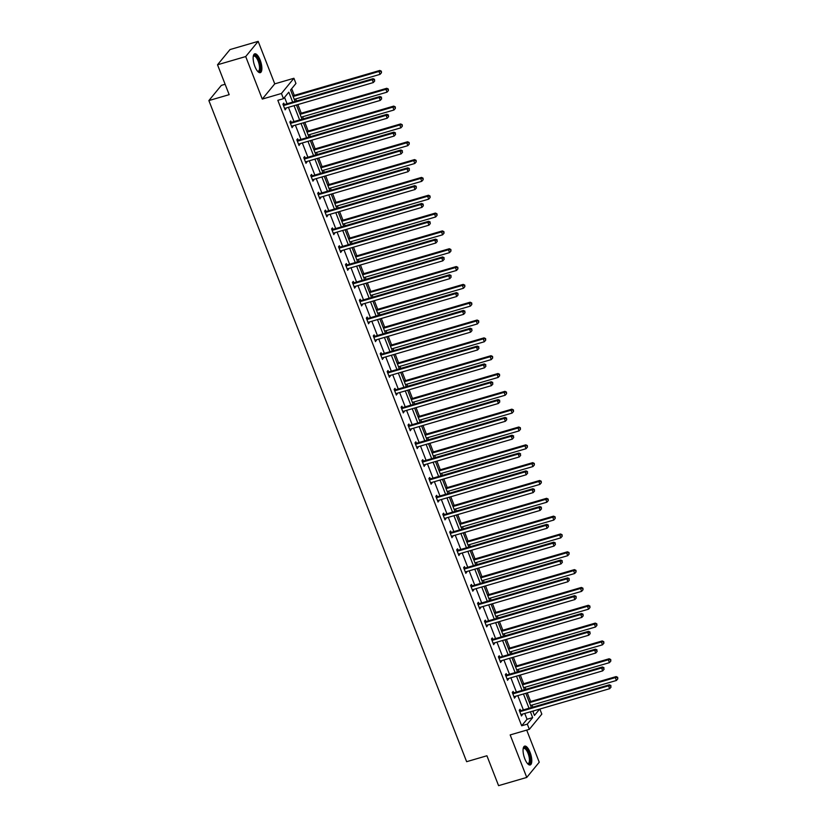 <?xml version="1.0" encoding="UTF-8"?>
<svg xmlns="http://www.w3.org/2000/svg" width="827" height="827" viewBox="0 0 827 827"><rect width="100%" height="100%" fill="white"/><g stroke="black" fill="none" stroke-linecap="round" stroke-linejoin="round"><path stroke-width="1.24" d="M524.794 758.752A9.81 3.525 -106.3 0 1 524.68 746.119A9.81 3.525 -106.3 0 1 530.055 752.332A9.81 3.525 -106.3 0 1 530.169 764.965A9.81 3.525 -106.3 0 1 524.794 758.752M254.881 66.449A9.81 3.525 -106.3 0 1 254.757 53.817A9.81 3.525 -106.3 0 1 260.143 60.03A9.81 3.525 -106.3 0 1 260.257 72.662A9.81 3.525 -106.3 0 1 254.881 66.449M539.845 709.049L541.819 714.125L529.342 729.331L510.176 734.924L526.758 777.432L498.578 785.65L486.917 755.764L466.635 761.688L208.88 100.574L229.172 94.66L217.522 64.775L229.999 49.568L258.179 41.35L245.702 56.556L262.273 99.075L281.438 93.482L293.916 78.276L295.942 83.475L290.597 89.988L295.053 101.421M217.522 64.775L245.702 56.556M526.758 777.432L539.235 762.225L526.706 730.096M262.273 99.075L274.75 83.858L258.179 41.35M274.75 83.858L293.916 78.276M532.826 707.137L532.019 705.08M530.634 701.513L527.254 692.861M525.869 689.304L525.073 687.247M523.677 683.691L520.307 675.039M518.922 671.483L518.115 669.425M516.73 665.859L513.36 657.207M511.965 653.65L511.169 651.593M509.783 648.037L506.403 639.385M505.018 635.829L504.212 633.761M502.826 630.205L499.456 621.553M498.071 617.996L497.265 615.939M495.88 612.383L492.499 603.731M491.114 600.164L490.318 598.107M488.922 594.551L485.552 585.898M484.167 582.342L483.361 580.285M481.976 576.729L478.606 568.077M477.22 564.51L476.414 562.453M475.029 558.897L471.648 550.244M470.263 546.688L469.467 544.631M468.072 541.065L464.702 532.412M463.316 528.856L462.51 526.799M461.125 523.243L457.755 514.59M456.359 511.034L455.563 508.977M454.178 505.411L450.798 496.758M449.412 493.202L448.606 491.145M447.221 487.589L443.851 478.936M442.466 475.38L441.659 473.323M440.274 469.757L436.894 461.104M435.509 457.548L434.713 455.491M433.317 451.935L429.947 443.282M428.562 439.716L427.755 437.659M426.37 434.103L423 425.45M421.615 421.894L420.809 419.837M419.423 416.281L416.043 407.628M414.658 404.062L413.862 402.005M412.466 398.449L409.096 389.796M407.711 386.24L406.905 384.183M405.519 380.627L402.149 371.974M400.754 368.408L399.958 366.351M398.573 362.795L395.192 354.142M393.807 350.586L393.001 348.529M391.616 344.962L388.245 336.31M386.86 332.754L386.054 330.697M384.669 327.141L381.288 318.488M379.903 314.932L379.107 312.875M377.712 309.308L374.342 300.656M372.956 297.1L372.15 295.043M370.765 291.486L367.395 282.834M366.01 279.268L365.203 277.21M363.818 273.654L360.438 265.002M359.052 261.446L358.256 259.389M356.861 255.832L353.491 247.18M352.106 243.614L351.299 241.556M349.914 238L346.544 229.348M345.148 225.792L344.352 223.735M342.967 220.178L339.587 211.526M338.202 207.959L337.395 205.902M336.01 202.346L332.64 193.694M331.255 190.138L330.449 188.08M329.063 184.514L325.693 175.862M324.298 172.305L323.502 170.248M322.106 166.692L318.736 158.04M317.351 154.484L316.545 152.426M315.159 148.86L311.789 140.208M310.404 136.651L309.598 134.594M308.213 131.038L304.832 122.386M303.447 118.83L302.651 116.772M301.255 113.206L297.885 104.553M296.5 100.997L295.694 98.94M294.309 95.384L291.683 88.665M225.12 84.271L221.357 85.367L208.88 100.574M513.639 692.706L513.143 691.424L512.295 692.457L514.528 698.174L515.087 696.417M499.735 657.052L499.239 655.77L498.392 656.803L500.624 662.51L501.183 660.763M485.831 621.397L485.335 620.116L484.498 621.149L486.721 626.856L487.279 625.109M471.938 585.743L471.431 584.462L470.594 585.485L472.817 591.202L473.375 589.455M458.034 550.089L457.538 548.808L456.69 549.831L458.923 555.548L459.481 553.79M444.13 514.435L443.634 513.153L442.786 514.177L445.019 519.894L445.577 518.136M430.226 478.771L429.73 477.499L428.893 478.523L431.115 484.24L431.673 482.482M416.332 443.117L415.826 441.845L414.989 442.869L417.211 448.585L417.769 446.828M402.429 407.463L401.932 406.191L401.085 407.215L403.318 412.931L403.876 411.174M388.525 371.809L388.028 370.527L387.181 371.561L389.414 377.277L389.972 375.52M374.621 336.155L374.124 334.873L373.287 335.907L375.51 341.623L376.068 339.866M360.727 300.501L360.221 299.219L359.383 300.253L361.606 305.959L362.164 304.212M346.823 264.847L346.327 263.565L345.479 264.599L347.712 270.305L348.27 268.558M332.919 229.193L332.423 227.911L331.575 228.934L333.808 234.651L334.366 232.904M319.015 193.539L318.519 192.257L317.682 193.28L319.904 198.997L320.462 197.239M305.122 157.885L304.615 156.603L303.778 157.626L306 163.343L306.559 161.585M291.218 122.22L290.722 120.949L289.874 121.972L292.107 127.689L292.665 125.931M292.686 102.114L288.809 92.169L283.465 98.682L277.831 100.325L521.682 725.775L527.026 719.263L524.763 713.453M523.367 709.886L517.805 695.621M516.42 692.065L510.859 677.789M509.473 674.232L503.912 659.967M502.516 656.411L496.955 642.134M495.569 638.578L490.008 624.313M488.623 620.746L483.051 606.48M481.665 602.924L476.104 588.659M474.719 585.092L469.157 570.826M467.762 567.27L462.2 553.005M460.815 549.438L455.253 535.172M453.868 531.616L448.306 517.34M446.911 513.784L441.349 499.518M439.964 495.962L434.402 481.686M433.017 478.13L427.445 463.864M426.06 460.308L420.498 446.032M419.113 442.476L413.552 428.21M412.156 424.644L406.595 410.378M405.209 406.822L399.648 392.556M398.263 388.99L392.701 374.724M391.305 371.168L385.744 356.902M384.359 353.336L378.797 339.07M377.412 335.514L371.84 321.238M370.455 317.682L364.893 303.416M363.508 299.86L357.946 285.584M356.551 282.028L350.989 267.762M349.604 264.195L344.042 249.93M342.657 246.374L337.096 232.108M335.7 228.541L330.138 214.276M328.753 210.72L323.192 196.454M321.806 192.887L316.234 178.622M314.849 175.066L309.288 160.789M307.902 157.233L302.341 142.968M300.956 139.412L295.384 125.135M293.998 121.579L288.437 107.314M287.052 103.757L284.55 97.359M284.261 104.398L283.764 103.117L282.927 104.15L285.15 109.857L285.708 108.11M298.165 140.052L297.668 138.771L296.821 139.804L299.054 145.511L299.612 143.764M312.068 175.706L311.572 174.425L310.725 175.458L312.957 181.175L313.516 179.418M325.972 211.361L325.476 210.089L324.629 211.112L326.851 216.829L327.42 215.072M339.866 247.015L339.37 245.743L338.532 246.766L340.755 252.483L341.313 250.726M353.77 282.669L353.274 281.397L352.426 282.42L354.659 288.137L355.217 286.38M367.674 318.323L367.178 317.051L366.33 318.075L368.563 323.791L369.121 322.034M381.578 353.987L381.071 352.705L380.234 353.729L382.456 359.445L383.025 357.688M395.471 389.641L394.975 388.359L394.138 389.383L396.36 395.099L396.919 393.342M409.375 425.295L408.879 424.013L408.031 425.047L410.264 430.753L410.823 429.006M423.279 460.949L422.783 459.667L421.935 460.701L424.168 466.407L424.727 464.66M437.183 496.603L436.677 495.321L435.839 496.355L438.062 502.061L438.63 500.314M451.077 532.257L450.581 530.975L449.743 532.009L451.966 537.726L452.524 535.968M464.981 567.911L464.485 566.64L463.637 567.663L465.87 573.38L466.428 571.622M478.885 603.565L478.388 602.294L477.541 603.317L479.774 609.034L480.332 607.276M492.789 639.219L492.282 637.948L491.445 638.971L493.667 644.688L494.236 642.93M506.682 674.873L506.186 673.602L505.349 674.625L507.571 680.342L508.129 678.585M520.586 710.538L520.09 709.256L519.242 710.279L521.475 715.996L522.033 714.239M283.465 98.682L281.438 93.482M529.342 729.331L527.316 724.132L532.66 717.619L530.396 711.809M521.682 725.775L527.316 724.132M529.011 708.243L523.45 693.977M522.054 690.421L516.493 676.145M515.107 672.589L509.546 658.323M508.16 654.767L502.589 640.491M501.203 636.935L495.642 622.669M494.257 619.103L488.695 604.837M487.299 601.281L481.738 587.015M480.353 583.448L474.791 569.183M473.406 565.627L467.844 551.361M466.449 547.794L460.887 533.529M459.502 529.973L453.94 515.697M452.555 512.14L446.983 497.875M445.598 494.319L440.036 480.042M438.651 476.486L433.09 462.221M431.694 458.665L426.132 444.388M424.747 440.832L419.186 426.567M417.8 423L412.239 408.734M410.843 405.178L405.282 390.913M403.896 387.346L398.335 373.08M396.95 369.524L391.378 355.259M389.993 351.692L384.431 337.426M383.046 333.87L377.484 319.594M376.089 316.038L370.527 301.772M369.142 298.216L363.58 283.94M362.195 280.384L356.633 266.118M355.238 262.552L349.676 248.286M348.291 244.73L342.729 230.464M341.344 226.898L335.772 212.632M334.387 209.076L328.826 194.81M327.44 191.244L321.879 176.978M320.483 173.422L314.922 159.146M313.536 155.59L307.975 141.324M306.59 137.768L301.028 123.492M299.632 119.936L294.071 105.67M532.764 711.117L534.449 715.438L539.649 709.111M296.438 104.977L302 119.243M303.395 122.809L308.957 137.075M310.342 140.631L315.904 154.897M317.289 158.464L322.861 172.729M324.246 176.285L329.808 190.551M331.193 194.118L336.754 208.383M338.15 211.939L343.712 226.216M345.097 229.772L350.658 244.037M352.044 247.593L357.605 261.87M359.001 265.426L364.562 279.691M365.947 283.258L371.509 297.524M372.894 301.08L378.466 315.345M379.851 318.912L385.413 333.178M386.798 336.734L392.36 350.999M393.755 354.566L399.317 368.832M400.702 372.388L406.264 386.664M407.649 390.22L413.211 404.486M414.606 408.042L420.168 422.318M421.553 425.874L427.114 440.14M428.5 443.696L434.072 457.972M435.457 461.528L441.018 475.794M442.404 479.36L447.965 493.626M449.35 497.182L454.922 511.448M456.308 515.014L461.869 529.28M463.254 532.836L468.816 547.112M470.212 550.668L475.773 564.934M477.158 568.49L482.72 582.766M484.105 586.322L489.677 600.588M491.062 604.144L496.624 618.42M498.009 621.976L503.571 636.242M504.956 639.809L510.528 654.074M511.913 657.63L517.475 671.896M518.86 675.463L524.421 689.728M525.817 693.284L531.379 707.55M533.064 711.892L534.004 710.755M527.026 719.263L532.66 717.619M284.881 109.154L285.997 108.833M291.828 126.986L292.944 126.655M298.774 144.818L299.901 144.487M305.732 162.64L306.848 162.319M312.678 180.472L313.795 180.141M319.635 198.294L320.752 197.973M326.582 216.126L327.699 215.795M333.529 233.948L334.646 233.627M340.486 251.78L341.603 251.449M347.433 269.602L348.549 269.282M354.38 287.434L355.507 287.103M361.337 305.256L362.453 304.936M368.284 323.088L369.4 322.768M375.241 340.92L376.357 340.59M382.188 358.742L383.304 358.422M389.135 376.574L390.251 376.244M396.092 394.396L397.208 394.076M403.038 412.228L404.155 411.898M409.985 430.05L411.102 429.73M416.942 447.883L418.059 447.552M423.889 465.704L425.006 465.384M430.846 483.537L431.963 483.206M437.793 501.369L438.91 501.038M444.74 519.191L445.856 518.87M451.697 537.023L452.814 536.692M458.644 554.845L459.76 554.524M465.591 572.677L466.707 572.346M472.548 590.499L473.664 590.178M479.495 608.331L480.611 608M486.452 626.153L487.568 625.832M493.399 643.985L494.515 643.654M500.345 661.817L501.462 661.486M507.302 679.639L508.419 679.318M514.249 697.471L515.366 697.14M521.196 715.293L522.313 714.973M283.423 105.422L283.609 105.442A1.261 1.137 -140.6 0 0 284.064 105.401L372.222 79.702L373.328 82.555L285.181 108.265A1.261 1.137 -140.6 0 0 284.788 108.461L284.653 108.585M282.968 104.264L284.457 104.419A1.261 1.137 -140.6 0 0 284.912 104.378L373.06 78.668L372.222 79.702L374.269 79.816L374.714 80.963L374.269 79.816M374.61 79.413L373.06 78.668M373.328 82.555L374.714 80.963M294.247 99.364L380.079 74.337L378.962 71.473L379.81 70.45L292.861 95.798M381.02 71.598L381.464 72.745L381.35 71.184L378.962 71.473L293.14 96.501M381.464 72.745L380.079 74.337M379.81 70.45L381.35 71.184M290.37 123.254L290.566 123.275A1.261 1.137 -140.6 0 0 291.021 123.233L379.169 97.524L380.286 100.387L292.127 126.086A1.261 1.137 -140.6 0 0 291.745 126.293L291.6 126.407M289.926 122.096L291.404 122.241A1.261 1.137 -140.6 0 0 291.859 122.2L380.017 96.501L379.169 97.524L381.226 97.648L381.671 98.795L381.226 97.648M381.557 97.235L380.017 96.501M380.286 100.387L381.671 98.795M297.327 141.076L297.513 141.097A1.261 1.137 -140.6 0 0 297.968 141.055L386.116 115.356L387.232 118.209L299.085 143.919A1.261 1.137 -140.6 0 0 298.692 144.125L298.557 144.239M296.872 139.918L298.361 140.073A1.261 1.137 -140.6 0 0 298.816 140.032L386.964 114.322L386.116 115.356L388.173 115.48L388.618 116.617L388.173 115.48M388.514 115.067L386.964 114.322M387.232 118.209L388.618 116.617M301.204 117.186L387.026 92.159L385.92 89.306L386.757 88.282L299.819 113.63M387.966 89.43L388.411 90.567L388.308 89.016L385.92 89.306L300.087 114.333M388.411 90.567L387.026 92.159M386.757 88.282L388.308 89.016M308.151 135.018L393.983 109.991L392.866 107.138L393.714 106.104L306.765 131.462M394.924 107.252L395.368 108.399L395.254 106.848L392.866 107.138L307.034 132.155M395.368 108.399L393.983 109.991M393.714 106.104L395.254 106.848M253.269 56.329A8.497 3.05 -106.3 0 1 253.279 56.308A8.497 3.05 -106.3 0 1 257.755 58.324A8.497 3.05 -106.3 0 1 260.35 68.796A8.497 3.05 -106.3 0 1 257.673 71.36A8.497 3.05 -106.3 0 1 257.652 71.339M257.507 71.184A7.867 2.822 73.7 0 0 258.241 71.215A7.867 2.822 73.7 0 0 259.513 68.569A7.867 2.822 73.7 0 0 257.735 60.113A7.867 2.822 73.7 0 0 253.837 56.122A7.867 2.822 73.7 0 0 253.238 56.546M259.688 72.704A9.748 3.504 73.7 0 0 260.898 69.582A9.748 3.504 73.7 0 0 258.913 59.565A9.748 3.504 73.7 0 0 254.261 54.086M523.191 748.631A8.497 3.05 -106.3 0 1 523.202 748.611A8.497 3.05 -106.3 0 1 527.667 750.627A8.497 3.05 -106.3 0 1 530.262 761.098A8.497 3.05 -106.3 0 1 527.595 763.662A8.497 3.05 -106.3 0 1 527.564 763.641M527.43 763.486A7.867 2.822 73.7 0 0 528.164 763.517A7.867 2.822 73.7 0 0 529.425 760.871A7.867 2.822 73.7 0 0 527.657 752.425A7.867 2.822 73.7 0 0 523.76 748.425A7.867 2.822 73.7 0 0 523.16 748.848M529.611 765.006A9.748 3.504 73.7 0 0 530.82 761.884A9.748 3.504 73.7 0 0 528.825 751.867A9.748 3.504 73.7 0 0 524.184 746.399M304.274 158.908L304.47 158.929A1.261 1.137 -140.6 0 0 304.915 158.887L393.073 133.178L394.19 136.041L306.031 161.741A1.261 1.137 -140.6 0 0 305.649 161.947L305.504 162.061M303.819 157.75L305.308 157.895A1.261 1.137 -140.6 0 0 305.763 157.864L393.91 132.155L393.073 133.178L395.12 133.302L395.564 134.45L395.12 133.302M395.461 132.889L393.91 132.155M394.19 136.041L395.564 134.45M315.108 152.84L400.93 127.813L399.813 124.96L400.661 123.936L313.712 149.284M401.87 125.084L402.315 126.221L402.211 124.67L399.813 124.96L313.991 149.987M402.315 126.221L400.93 127.813M400.661 123.936L402.211 124.67M311.221 176.73L311.417 176.751A1.261 1.137 -140.6 0 0 311.872 176.709L400.02 151.01L401.136 153.863L312.988 179.573A1.261 1.137 -140.6 0 0 312.596 179.779L312.451 179.893M310.776 175.572L312.265 175.727A1.261 1.137 -140.6 0 0 312.709 175.686L400.868 149.987L400.02 151.01L402.077 151.134L402.522 152.271L402.077 151.134M402.408 150.721L400.868 149.987M401.136 153.863L402.522 152.271M322.054 170.672L407.876 145.645L406.77 142.792L407.608 141.758L320.669 167.116M408.817 142.906L409.262 144.053L409.158 142.502L406.77 142.792L320.938 167.819M409.262 144.053L407.876 145.645M407.608 141.758L409.158 142.502M318.178 194.562L318.364 194.583A1.261 1.137 -140.6 0 0 318.819 194.541L406.977 168.832L408.083 171.696L319.935 197.395A1.261 1.137 -140.6 0 0 319.542 197.601L319.408 197.715M317.723 193.404L319.212 193.549A1.261 1.137 -140.6 0 0 319.667 193.518L407.814 167.809L406.977 168.832L409.024 168.956L409.468 170.104L409.024 168.956M409.365 168.543L407.814 167.809M408.083 171.696L409.468 170.104M329.001 188.494L414.834 163.477L413.717 160.614L414.565 159.59L327.616 184.938M415.774 160.738L416.219 161.875L416.105 160.324L413.717 160.614L327.895 185.641M416.219 161.875L414.834 163.477M414.565 159.59L416.105 160.324M325.125 212.394L325.321 212.405A1.261 1.137 -140.6 0 0 325.776 212.374L413.924 186.664L415.04 189.517L326.882 215.227A1.261 1.137 -140.6 0 0 326.5 215.433L326.355 215.547M324.67 211.236L326.158 211.381A1.261 1.137 -140.6 0 0 326.613 211.34L414.772 185.641L413.924 186.664L415.981 186.788L416.426 187.925L415.981 186.788M416.312 186.375L414.772 185.641M415.04 189.517L416.426 187.925M335.958 206.326L421.78 181.299L420.664 178.446L421.512 177.412L334.563 202.77M422.721 178.56L423.166 179.707L423.062 178.156L420.664 178.446L334.842 203.473M423.166 179.707L421.78 181.299M421.512 177.412L423.062 178.156M332.082 230.216L332.268 230.237A1.261 1.137 -140.6 0 0 332.723 230.195L420.871 204.496L421.987 207.35L333.839 233.049A1.261 1.137 -140.6 0 0 333.446 233.255L333.312 233.379M331.627 229.058L333.116 229.213A1.261 1.137 -140.6 0 0 333.56 229.172L421.718 203.463L420.871 204.496L422.928 204.61L423.372 205.758L422.928 204.61M423.269 204.207L421.718 203.463M421.987 207.35L423.372 205.758M342.905 224.158L428.737 199.131L427.621 196.268L428.458 195.244L341.52 220.592M429.668 196.392L430.112 197.539L430.009 195.978L427.621 196.268L341.789 221.295M430.112 197.539L428.737 199.131M428.458 195.244L430.009 195.978M339.029 248.048L339.215 248.069A1.261 1.137 -140.6 0 0 339.67 248.028L427.828 222.318L428.934 225.182L340.786 250.881A1.261 1.137 -140.6 0 0 340.393 251.088L340.259 251.201M338.574 246.891L340.062 247.035A1.261 1.137 -140.6 0 0 340.517 246.994L428.665 221.295L427.828 222.318L429.875 222.442L430.319 223.579L429.875 222.442M430.216 222.029L428.665 221.295M428.934 225.182L430.319 223.579M349.852 241.98L435.684 216.953L434.568 214.1L435.415 213.066L348.467 238.424M436.625 214.224L437.07 215.361L436.956 213.811L434.568 214.1L348.746 239.127M437.07 215.361L435.684 216.953M435.415 213.066L436.956 213.811M345.975 265.87L346.172 265.891A1.261 1.137 -140.6 0 0 346.627 265.849L434.775 240.15L435.891 243.004L347.733 268.713A1.261 1.137 -140.6 0 0 347.35 268.909L347.206 269.033M345.531 264.712L347.009 264.867A1.261 1.137 -140.6 0 0 347.464 264.826L435.622 239.117L434.775 240.15L436.832 240.264L437.276 241.412L436.832 240.264M437.163 239.861L435.622 239.117M435.891 243.004L437.276 241.412M352.933 283.702L353.119 283.723A1.261 1.137 -140.6 0 0 353.574 283.682L441.721 257.972L442.838 260.836L354.69 286.535A1.261 1.137 -140.6 0 0 354.297 286.742L354.163 286.855M352.478 282.545L353.966 282.689A1.261 1.137 -140.6 0 0 354.421 282.648L442.569 256.949L441.721 257.972L443.779 258.096L444.223 259.244L443.779 258.096M444.12 257.683L442.569 256.949M442.838 260.836L444.223 259.244M359.879 301.524L360.076 301.545A1.261 1.137 -140.6 0 0 360.52 301.504L448.679 275.805L449.795 278.658L361.637 304.367A1.261 1.137 -140.6 0 0 361.254 304.574L361.11 304.687M359.425 300.366L360.913 300.521A1.261 1.137 -140.6 0 0 361.368 300.48L449.516 274.771L448.679 275.805L450.725 275.929L451.17 277.066L450.725 275.929M451.066 275.515L449.516 274.771M449.795 278.658L451.17 277.066M366.826 319.356L367.023 319.377A1.261 1.137 -140.6 0 0 367.477 319.336L455.625 293.626L456.742 296.49L368.594 322.189A1.261 1.137 -140.6 0 0 368.201 322.396L368.056 322.509M366.382 318.199L367.87 318.343A1.261 1.137 -140.6 0 0 368.315 318.302L456.473 292.603L455.625 293.626L457.682 293.75L458.127 294.898L457.682 293.75M458.013 293.337L456.473 292.603M456.742 296.49L458.127 294.898M373.783 337.178L373.969 337.199A1.261 1.137 -140.6 0 0 374.424 337.158L462.582 311.459L463.689 314.312L375.541 340.021A1.261 1.137 -140.6 0 0 375.148 340.228L375.013 340.342M373.328 336.02L374.817 336.175A1.261 1.137 -140.6 0 0 375.272 336.134L463.42 310.425L462.582 311.459L464.629 311.583L465.074 312.72L464.629 311.583M464.97 311.169L463.42 310.425M463.689 314.312L465.074 312.72M380.73 355.01L380.927 355.031A1.261 1.137 -140.6 0 0 381.381 354.99L469.529 329.28L470.646 332.144L382.487 357.843A1.261 1.137 -140.6 0 0 382.105 358.05L381.96 358.163M380.275 353.853L381.764 353.997A1.261 1.137 -140.6 0 0 382.219 353.966L470.377 328.257L469.529 329.28L471.586 329.404L472.031 330.552L471.586 329.404M471.917 328.991L470.377 328.257M470.646 332.144L472.031 330.552M387.687 372.843L387.873 372.853A1.261 1.137 -140.6 0 0 388.328 372.822L476.476 347.113L477.592 349.966L389.445 375.675A1.261 1.137 -140.6 0 0 389.052 375.882L388.917 375.996M387.232 371.685L388.721 371.83A1.261 1.137 -140.6 0 0 389.166 371.788L477.324 346.089L476.476 347.113L478.533 347.237L478.978 348.374L478.533 347.237M478.874 346.823L477.324 346.089M477.592 349.966L478.978 348.374M394.634 390.664L394.82 390.685A1.261 1.137 -140.6 0 0 395.275 390.644L483.433 364.945L484.539 367.798L396.391 393.497A1.261 1.137 -140.6 0 0 395.999 393.704L395.864 393.817M394.179 389.507L395.668 389.662A1.261 1.137 -140.6 0 0 396.123 389.62L484.271 363.911L483.433 364.945L485.48 365.058L485.925 366.206L485.48 365.058M485.821 364.655L484.271 363.911M484.539 367.798L485.925 366.206M401.581 408.497L401.777 408.507A1.261 1.137 -140.6 0 0 402.232 408.476L490.38 382.767L491.496 385.62L403.338 411.329A1.261 1.137 -140.6 0 0 402.956 411.536L402.811 411.65M401.136 407.339L402.615 407.484A1.261 1.137 -140.6 0 0 403.069 407.442L491.228 381.743L490.38 382.767L492.437 382.891L492.882 384.028L492.437 382.891M492.768 382.477L491.228 381.743M491.496 385.62L492.882 384.028M408.538 426.318L408.724 426.339A1.261 1.137 -140.6 0 0 409.179 426.298L497.327 400.599L498.443 403.452L410.295 429.161A1.261 1.137 -140.6 0 0 409.903 429.358L409.768 429.482M408.083 425.161L409.572 425.316A1.261 1.137 -140.6 0 0 410.027 425.274L498.174 399.565L497.327 400.599L499.384 400.713L499.828 401.86L499.384 400.713M499.725 400.309L498.174 399.565M498.443 403.452L499.828 401.86M356.809 259.812L442.631 234.785L441.525 231.922L442.362 230.898L355.424 256.246M443.572 232.046L444.016 233.193L443.913 231.632L441.525 231.922L355.693 256.949M444.016 233.193L442.631 234.785M442.362 230.898L443.913 231.632M363.756 277.634L449.588 252.607L448.472 249.754L449.319 248.731L362.371 274.078M450.529 249.878L450.973 251.015L450.86 249.465L448.472 249.754L362.639 274.781M450.973 251.015L449.588 252.607M449.319 248.731L450.86 249.465M370.713 295.466L456.535 270.439L455.419 267.576L456.266 266.552L369.318 291.91M457.476 267.7L457.92 268.847L457.817 267.286L455.419 267.576L369.597 292.603M457.92 268.847L456.535 270.439M456.266 266.552L457.817 267.286M377.66 313.288L463.482 288.261L462.376 285.408L463.213 284.385L376.275 309.732M464.423 285.532L464.867 286.669L464.764 285.119L462.376 285.408L376.543 310.435M464.867 286.669L463.482 288.261M463.213 284.385L464.764 285.119M384.607 331.12L470.439 306.093L469.322 303.24L470.17 302.206L383.221 327.564M471.38 303.354L471.824 304.501L471.71 302.951L469.322 303.24L383.501 328.267M471.824 304.501L470.439 306.093M470.17 302.206L471.71 302.951M391.564 348.942L477.386 323.926L476.269 321.062L477.117 320.039L390.168 345.386M478.326 321.186L478.771 322.323L478.668 320.773L476.269 321.062L390.447 346.089M478.771 322.323L477.386 323.926M477.117 320.039L478.668 320.773M398.511 366.774L484.343 341.747L483.226 338.894L484.064 337.861L397.125 363.218M485.273 339.008L485.718 340.155L485.614 338.605L483.226 338.894L397.394 363.921M485.718 340.155L484.343 341.747M484.064 337.861L485.614 338.605M405.457 384.607L491.29 359.58L490.173 356.716L491.021 355.693L404.072 381.04M492.23 356.84L492.675 357.988L492.561 356.427L490.173 356.716L404.351 381.743M492.675 357.988L491.29 359.58M491.021 355.693L492.561 356.427M412.415 402.429L498.236 377.401L497.13 374.548L497.968 373.515L411.029 398.872M499.177 374.672L499.622 375.809L499.518 374.259L497.13 374.548L411.298 399.575M499.622 375.809L498.236 377.401M497.968 373.515L499.518 374.259M419.361 420.261L505.194 395.234L504.077 392.37L504.925 391.347L417.976 416.694M506.134 392.494L506.579 393.642L506.465 392.081L504.077 392.37L418.245 417.397M506.579 393.642L505.194 395.234M504.925 391.347L506.465 392.081M415.485 444.151L415.681 444.171A1.261 1.137 -140.6 0 0 416.126 444.13L504.284 418.421L505.4 421.284L417.242 446.983A1.261 1.137 -140.6 0 0 416.86 447.19L416.715 447.304M415.03 442.993L416.519 443.138A1.261 1.137 -140.6 0 0 416.973 443.096L505.121 417.397L504.284 418.421L506.331 418.545L506.775 419.682L506.331 418.545M506.672 418.131L505.121 417.397M505.4 421.284L506.775 419.682M426.318 438.083L512.14 413.055L511.024 410.202L511.872 409.169L424.923 434.526M513.081 410.326L513.526 411.464L513.422 409.913L511.024 410.202L425.202 435.229M513.526 411.464L512.14 413.055M511.872 409.169L513.422 409.913M422.432 461.973L422.628 461.993A1.261 1.137 -140.6 0 0 423.083 461.952L511.231 436.253L512.347 439.106L424.199 464.815A1.261 1.137 -140.6 0 0 423.806 465.022L423.662 465.136M421.987 460.815L423.465 460.97A1.261 1.137 -140.6 0 0 423.92 460.928L512.078 435.219L511.231 436.253L513.288 436.367L513.732 437.514L513.288 436.367M513.619 435.963L512.078 435.219M512.347 439.106L513.732 437.514M433.265 455.915L519.087 430.888L517.981 428.024L518.818 427.001L431.88 452.348M520.028 428.148L520.472 429.296L520.369 427.735L517.981 428.024L432.149 453.051M520.472 429.296L519.087 430.888M518.818 427.001L520.369 427.735M429.389 479.805L429.575 479.825A1.261 1.137 -140.6 0 0 430.03 479.784L518.188 454.075L519.294 456.938L431.146 482.637A1.261 1.137 -140.6 0 0 430.753 482.844L430.619 482.958M428.934 478.647L430.422 478.792A1.261 1.137 -140.6 0 0 430.877 478.75L519.025 453.051L518.188 454.075L520.235 454.199L520.679 455.346L520.235 454.199M520.576 453.785L519.025 453.051M519.294 456.938L520.679 455.346M440.212 473.737L526.044 448.71L524.928 445.856L525.776 444.833L438.827 470.181M526.985 445.98L527.43 447.118L527.316 445.567L524.928 445.856L439.106 470.883M527.43 447.118L526.044 448.71M525.776 444.833L527.316 445.567M436.336 497.627L436.532 497.647A1.261 1.137 -140.6 0 0 436.987 497.606L525.135 471.907L526.251 474.76L438.093 500.469A1.261 1.137 -140.6 0 0 437.71 500.676L437.566 500.79M435.881 496.469L437.369 496.624A1.261 1.137 -140.6 0 0 437.824 496.582L525.982 470.873L525.135 471.907L527.181 472.031L527.636 473.168L527.181 472.031M527.523 471.617L525.982 470.873M526.251 474.76L527.636 473.168M447.169 491.569L532.991 466.542L531.875 463.689L532.722 462.655L445.774 488.013M533.932 463.802L534.376 464.95L534.273 463.399L531.875 463.689L446.053 488.705M534.376 464.95L532.991 466.542M532.722 462.655L534.273 463.399M443.293 515.459L443.479 515.479A1.261 1.137 -140.6 0 0 443.934 515.438L532.081 489.729L533.198 492.592L445.05 518.291A1.261 1.137 -140.6 0 0 444.657 518.498L444.523 518.612M442.838 514.301L444.326 514.446A1.261 1.137 -140.6 0 0 444.771 514.415L532.929 488.705L532.081 489.729L534.139 489.853L534.583 491L534.139 489.853M534.469 489.439L532.929 488.705M533.198 492.592L534.583 491M454.116 509.391L539.948 484.364L538.832 481.51L539.669 480.487L452.731 505.835M540.879 481.634L541.323 482.772L541.22 481.221L538.832 481.51L453 506.537M541.323 482.772L539.948 484.364M539.669 480.487L541.22 481.221M450.239 533.281L450.426 533.301A1.261 1.137 -140.6 0 0 450.88 533.26L539.039 507.561L540.145 510.414L451.997 536.123A1.261 1.137 -140.6 0 0 451.604 536.33L451.47 536.444M449.785 532.133L451.273 532.278A1.261 1.137 -140.6 0 0 451.728 532.237L539.876 506.537L539.039 507.561L541.085 507.685L541.53 508.822L541.085 507.685M541.427 507.271L539.876 506.537M540.145 510.414L541.53 508.822M461.063 527.223L546.895 502.196L545.779 499.343L546.626 498.309L459.678 523.667M547.836 499.456L548.28 500.604L548.167 499.053L545.779 499.343L459.957 524.37M548.28 500.604L546.895 502.196M546.626 498.309L548.167 499.053M457.186 551.113L457.383 551.133A1.261 1.137 -140.6 0 0 457.838 551.092L545.985 525.393L547.102 528.246L458.944 553.945A1.261 1.137 -140.6 0 0 458.561 554.152L458.416 554.266M456.742 549.955L458.22 550.1A1.261 1.137 -140.6 0 0 458.675 550.069L546.833 524.359L545.985 525.393L548.043 525.507L548.487 526.654L548.043 525.507M548.373 525.093L546.833 524.359M547.102 528.246L548.487 526.654M468.02 545.045L553.842 520.028L552.736 517.164L553.573 516.141L466.635 541.489M554.783 517.288L555.227 518.426L555.124 516.875L552.736 517.164L466.904 542.192M555.227 518.426L553.842 520.028M553.573 516.141L555.124 516.875M464.143 568.945L464.329 568.955A1.261 1.137 -140.6 0 0 464.784 568.924L552.932 543.215L554.049 546.068L465.901 571.777A1.261 1.137 -140.6 0 0 465.508 571.984L465.374 572.098M463.689 567.787L465.177 567.932A1.261 1.137 -140.6 0 0 465.632 567.891L553.78 542.192L552.932 543.215L554.989 543.339L555.434 544.476L554.989 543.339M555.331 542.926L553.78 542.192M554.049 546.068L555.434 544.476M474.967 562.877L560.799 537.85L559.683 534.997L560.53 533.963L473.582 559.321M561.74 535.11L562.184 536.258L562.071 534.707L559.683 534.997L473.85 560.024M562.184 536.258L560.799 537.85M560.53 533.963L562.071 534.707M471.09 586.767L471.287 586.788A1.261 1.137 -140.6 0 0 471.731 586.746L559.889 561.047L561.006 563.9L472.848 589.599A1.261 1.137 -140.6 0 0 472.465 589.806L472.32 589.93M470.635 585.609L472.124 585.764A1.261 1.137 -140.6 0 0 472.579 585.723L560.727 560.013L559.889 561.047L561.936 561.161L562.381 562.308L561.936 561.161M562.277 560.758L560.727 560.013M561.006 563.9L562.381 562.308M481.924 580.709L567.746 555.682L566.629 552.818L567.477 551.795L480.528 577.143M568.687 552.943L569.131 554.09L569.028 552.529L566.629 552.818L480.807 577.846M569.131 554.09L567.746 555.682M567.477 551.795L569.028 552.529M478.037 604.599L478.233 604.62A1.261 1.137 -140.6 0 0 478.688 604.578L566.836 578.869L567.953 581.732L479.805 607.432A1.261 1.137 -140.6 0 0 479.412 607.638L479.267 607.752M477.592 603.441L479.071 603.586A1.261 1.137 -140.6 0 0 479.526 603.545L567.684 577.846L566.836 578.869L568.893 578.993L569.338 580.13L568.893 578.993M569.224 578.58L567.684 577.846M567.953 581.732L569.338 580.13M488.871 598.531L574.693 573.504L573.587 570.651L574.424 569.617L487.485 594.975M575.633 570.775L576.078 571.912L575.974 570.361L573.587 570.651L487.754 595.678M576.078 571.912L574.693 573.504M574.424 569.617L575.974 570.361M484.994 622.421L485.18 622.442A1.261 1.137 -140.6 0 0 485.635 622.4L573.793 596.701L574.899 599.554L486.752 625.264A1.261 1.137 -140.6 0 0 486.359 625.46L486.224 625.584M484.539 621.263L486.028 621.418A1.261 1.137 -140.6 0 0 486.483 621.377L574.631 595.667L573.793 596.701L575.84 596.815L576.285 597.962L575.84 596.815M576.181 596.412L574.631 595.667M574.899 599.554L576.285 597.962M495.818 616.363L581.65 591.336L580.533 588.473L581.381 587.449L494.432 612.797M582.59 588.597L583.035 589.744L582.921 588.183L580.533 588.473L494.711 613.5M583.035 589.744L581.65 591.336M581.381 587.449L582.921 588.183M491.941 640.253L492.137 640.274A1.261 1.137 -140.6 0 0 492.582 640.232L580.74 614.523L581.857 617.387L493.698 643.086A1.261 1.137 -140.6 0 0 493.316 643.292L493.171 643.406M491.486 639.095L492.975 639.24A1.261 1.137 -140.6 0 0 493.43 639.199L581.577 613.5L580.74 614.523L582.787 614.647L583.242 615.795L582.787 614.647M583.128 614.234L581.577 613.5M581.857 617.387L583.242 615.795M502.775 634.185L588.597 609.158L587.48 606.305L588.328 605.281L501.379 630.629M589.537 606.429L589.982 607.566L589.878 606.015L587.48 606.305L501.658 631.332M589.982 607.566L588.597 609.158M588.328 605.281L589.878 606.015M498.898 658.075L499.084 658.096A1.261 1.137 -140.6 0 0 499.539 658.054L587.687 632.355L588.803 635.208L500.655 660.918A1.261 1.137 -140.6 0 0 500.263 661.124L500.128 661.238M498.443 656.917L499.932 657.072A1.261 1.137 -140.6 0 0 500.376 657.031L588.535 631.321L587.687 632.355L589.744 632.479L590.189 633.616L589.744 632.479M590.075 632.066L588.535 631.321M588.803 635.208L590.189 633.616M509.721 652.017L595.554 626.99L594.437 624.127L595.275 623.103L508.336 648.461M596.484 624.251L596.929 625.398L596.825 623.837L594.437 624.127L508.605 649.154M596.929 625.398L595.554 626.99M595.275 623.103L596.825 623.837M505.845 675.907L506.031 675.928A1.261 1.137 -140.6 0 0 506.486 675.886L594.644 650.177L595.75 653.041L507.602 678.74A1.261 1.137 -140.6 0 0 507.209 678.946L507.075 679.06M505.39 674.749L506.879 674.894A1.261 1.137 -140.6 0 0 507.333 674.853L595.481 649.154L594.644 650.177L596.691 650.301L597.135 651.449L596.691 650.301M597.032 649.888L595.481 649.154M595.75 653.041L597.135 651.449M516.668 669.839L602.501 644.812L601.384 641.959L602.232 640.935L515.283 666.283M603.441 642.083L603.886 643.22L603.772 641.669L601.384 641.959L515.562 666.986M603.886 643.22L602.501 644.812M602.232 640.935L603.772 641.669M512.792 693.729L512.988 693.75A1.261 1.137 -140.6 0 0 513.443 693.708L601.591 668.009L602.707 670.862L514.549 696.572A1.261 1.137 -140.6 0 0 514.167 696.779L514.022 696.892M512.347 692.571L513.825 692.726A1.261 1.137 -140.6 0 0 514.28 692.685L602.438 666.976L601.591 668.009L603.648 668.133L604.092 669.27L603.648 668.133M603.979 667.72L602.438 666.976M602.707 670.862L604.092 669.27M523.625 687.671L609.447 662.644L608.341 659.791L609.179 658.757L522.24 684.115M610.388 659.905L610.833 661.052L610.729 659.501L608.341 659.791L522.509 684.818M610.833 661.052L609.447 662.644M609.179 658.757L610.729 659.501M519.749 711.561L519.935 711.582A1.261 1.137 -140.6 0 0 520.39 711.54L608.538 685.831L609.654 688.695L521.506 714.394A1.261 1.137 -140.6 0 0 521.113 714.6L520.979 714.714M519.294 710.403L520.783 710.548A1.261 1.137 -140.6 0 0 521.237 710.517L609.385 684.808L608.538 685.831L610.595 685.955L611.039 687.103L610.595 685.955M610.936 685.542L609.385 684.808M609.654 688.695L611.039 687.103M530.572 705.493L616.404 680.476L615.288 677.613L616.136 676.589L529.187 701.937M617.335 677.737L617.79 678.874L617.676 677.323L615.288 677.613L529.456 702.64M617.79 678.874L616.404 680.476M616.136 676.589L617.676 677.323M283.609 105.442L284.457 104.419M284.064 105.401L284.912 104.378M290.566 123.275L291.404 122.241M291.021 123.233L291.859 122.2M297.513 141.097L298.361 140.073M297.968 141.055L298.816 140.032M304.47 158.929L305.308 157.895M304.915 158.887L305.763 157.864M311.417 176.751L312.265 175.727M311.872 176.709L312.709 175.686M318.364 194.583L319.212 193.549M318.819 194.541L319.667 193.518M325.321 212.405L326.158 211.381M325.776 212.374L326.613 211.34M332.268 230.237L333.116 229.213M332.723 230.195L333.56 229.172M339.215 248.069L340.062 247.035M339.67 248.028L340.517 246.994M346.172 265.891L347.009 264.867M346.627 265.849L347.464 264.826M353.119 283.723L353.966 282.689M353.574 283.682L354.421 282.648M360.076 301.545L360.913 300.521M360.52 301.504L361.368 300.48M367.023 319.377L367.87 318.343M367.477 319.336L368.315 318.302M373.969 337.199L374.817 336.175M374.424 337.158L375.272 336.134M380.927 355.031L381.764 353.997M381.381 354.99L382.219 353.966M387.873 372.853L388.721 371.83M388.328 372.822L389.166 371.788M394.82 390.685L395.668 389.662M395.275 390.644L396.123 389.62M401.777 408.507L402.615 407.484M402.232 408.476L403.069 407.442M408.724 426.339L409.572 425.316M409.179 426.298L410.027 425.274M415.681 444.171L416.519 443.138M416.126 444.13L416.973 443.096M422.628 461.993L423.465 460.97M423.083 461.952L423.92 460.928M429.575 479.825L430.422 478.792M430.03 479.784L430.877 478.75M436.532 497.647L437.369 496.624M436.987 497.606L437.824 496.582M443.479 515.479L444.326 514.446M443.934 515.438L444.771 514.415M450.426 533.301L451.273 532.278M450.88 533.26L451.728 532.237M457.383 551.133L458.22 550.1M457.838 551.092L458.675 550.069M464.329 568.955L465.177 567.932M464.784 568.924L465.632 567.891M471.287 586.788L472.124 585.764M471.731 586.746L472.579 585.723M478.233 604.62L479.071 603.586M478.688 604.578L479.526 603.545M485.18 622.442L486.028 621.418M485.635 622.4L486.483 621.377M492.137 640.274L492.975 639.24M492.582 640.232L493.43 639.199M499.084 658.096L499.932 657.072M499.539 658.054L500.376 657.031M506.031 675.928L506.879 674.894M506.486 675.886L507.333 674.853M512.988 693.75L513.825 692.726M513.443 693.708L514.28 692.685M519.935 711.582L520.783 710.548M520.39 711.54L521.237 710.517"/></g></svg>
